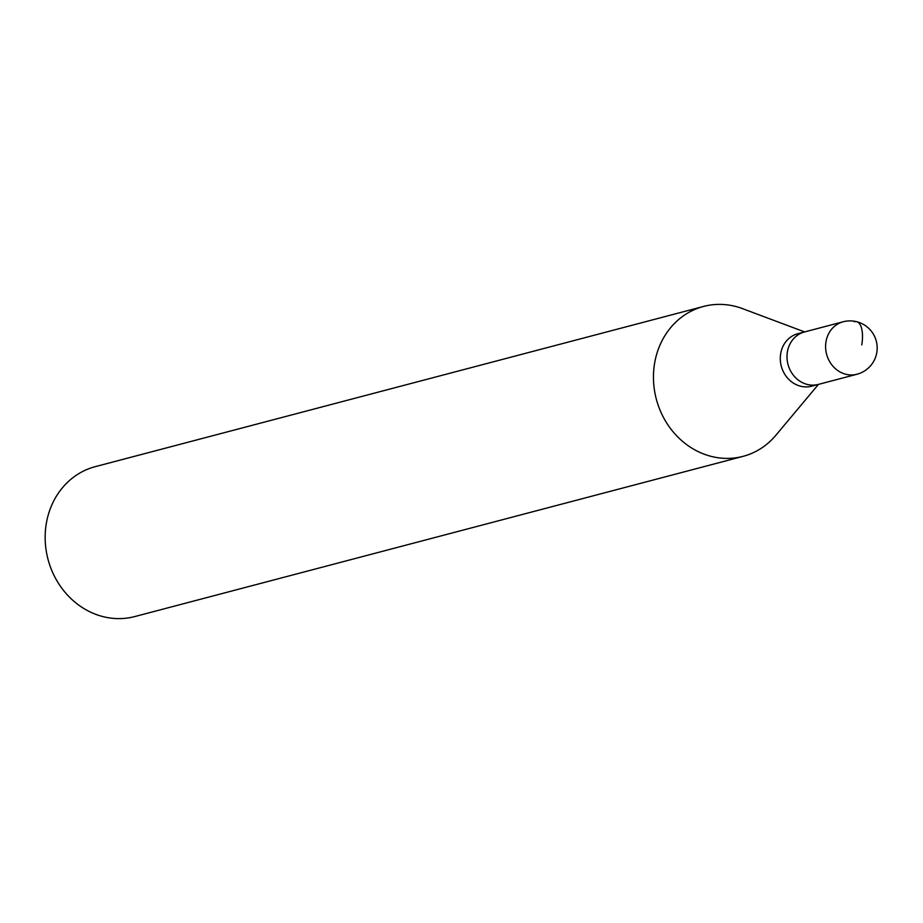 <?xml version="1.0" encoding="UTF-8"?>
<svg xmlns="http://www.w3.org/2000/svg" width="923" height="923" viewBox="0 0 923 923"><rect width="100%" height="100%" fill="white"/><g stroke="black" fill="none" stroke-linecap="round" stroke-linejoin="round"><path stroke-width="1.38" d="M787.342 352.194A27.125 24.263 75.2 0 0 818.355 384.418A27.125 24.263 -104.8 0 1 787.342 352.194A27.125 24.263 -104.8 0 1 804.544 331.945A27.125 24.263 75.2 0 0 787.342 352.194M780.627 353.959A27.125 24.263 75.2 0 0 811.652 386.183L856.959 374.253A27.125 24.263 -104.8 0 1 825.947 342.018A27.125 24.263 -104.8 0 1 843.137 321.781L797.83 333.711A27.125 24.263 75.2 0 0 780.627 353.959M818.447 384.395L775.862 435.275A77.509 69.306 -104.8 0 1 743.061 456.354A77.509 69.306 -104.8 0 1 654.442 364.273A77.509 69.306 -104.8 0 1 703.58 306.436A77.509 69.306 -104.8 0 1 742.507 308.628L804.637 331.922M703.58 306.436L95.277 466.646A77.509 69.306 75.2 0 0 46.15 524.483A77.509 69.306 75.2 0 0 134.77 616.564L743.061 456.354M861.794 344.925A27.125 10.914 -76 0 0 854.167 321.735M856.959 374.253A27.125 27.125 0 0 0 876.85 352.217A27.125 27.125 0 0 0 843.137 321.781"/></g></svg>
